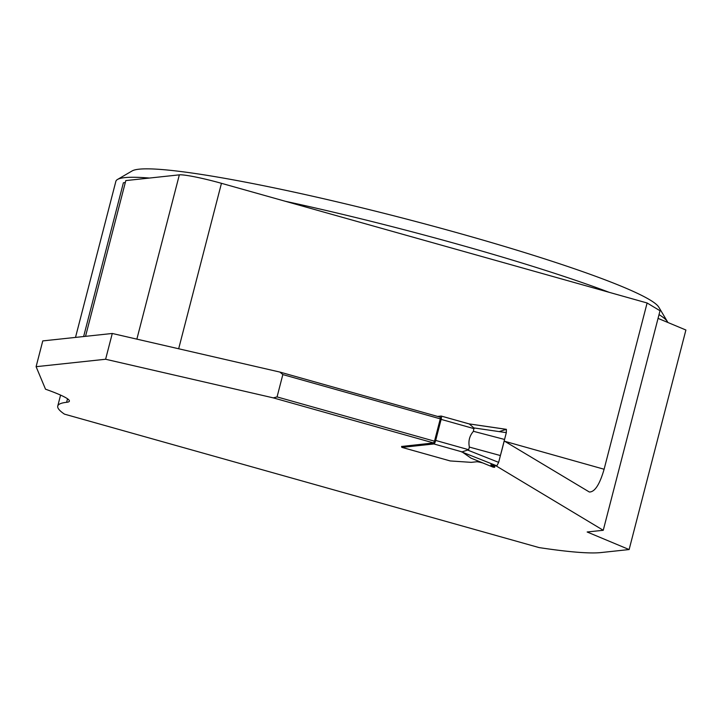 <?xml version="1.0" encoding="UTF-8"?>
<svg xmlns="http://www.w3.org/2000/svg" width="722" height="722" viewBox="0 0 722 722"><rect width="100%" height="100%" fill="white"/><g stroke="black" fill="none" stroke-linecap="round" stroke-linejoin="round"><path stroke-width="1.08" d="M437.604 416.423L441.142 416.043A3.565 0.812 105.7 0 1 441.214 416.053A3.565 0.812 105.7 0 1 441.124 419.383L435.682 440.438L468.677 449.716L469.363 447.08C468.163 441.079 469.517 435.817 473.442 431.305L504.561 439.454L506.321 432.649L506.384 429.337M401.64 446.377A3.565 0.812 -74.3 0 0 401.919 447.378A3.565 0.812 -74.3 0 0 401.992 447.387L433.922 443.967A3.565 0.812 -74.3 0 0 435.682 440.438M482.756 462.928L481.267 462.558A5.343 0.478 -165.5 0 0 476.746 461.764L471.683 462.306A17.824 1.588 14.5 0 1 470.41 462.297L450.212 460.943L401.992 447.387M491.808 465.194L491.673 465.699L494.624 467.305L493.108 467.152L470.988 458.127L462.035 451.873L433.922 443.967M441.286 416.08L469.255 423.949L473.858 427.911L473.442 431.305M491.673 465.699L490.933 465.085L496.844 465.852L498.64 462.36L500.4 455.555A110.674 25.36 -74.3 0 0 504.561 439.454M468.677 449.716L462.035 451.873M469.363 447.08L500.4 455.555M401.919 447.378L449.941 460.862M495.833 465.726L603.249 530.282L587.157 531.997L629.124 549.55L600.984 552.565A285.136 25.342 -165.5 0 1 539.117 547.592L64.466 414.139A285.136 25.342 -165.5 0 1 57.751 406.044A285.136 25.342 -165.5 0 1 66.614 402.316A89.104 7.924 -165.5 0 0 69.384 401.152A89.104 7.924 -165.5 0 0 45.513 389.194L36.1 366.686L105.611 359.249L273.286 397.876L277.058 396.919L434.509 441.187L433.633 442.956L401.64 446.467M273.286 397.876L433.633 442.956M277.058 396.919L282.834 374.583L440.285 418.85L434.509 441.187M282.834 374.583L279.955 372.092L440.294 417.181L440.285 418.85M504.191 440.962L589.342 492.007C594.766 492.097 599.693 484.507 604.106 469.246L647.111 302.987L660.025 310.749L603.249 530.282M279.955 372.092L112.28 333.474L42.769 340.91L36.1 366.686M667.814 322.454A285.136 25.342 -165.5 0 0 667.426 321.669A285.136 25.342 -165.5 0 0 659.024 314.621M609.233 292.338A285.136 25.342 -165.5 0 0 285.452 201.303M149.445 178.054A285.136 25.342 -165.5 0 0 117.524 179.453A285.136 25.342 -165.5 0 0 115.854 181.366L75.503 337.409M105.611 359.249L112.28 333.474M83.626 336.542L123.39 182.783A89.104 7.924 -165.5 0 0 125.348 182.359M647.111 302.987L221.455 183.316A35.64 3.168 -165.5 0 0 179.345 174.85L125.808 180.581L85.53 336.335M629.124 549.55L685.9 330.017L658.049 318.375M117.524 179.453L132.108 170.943A273.096 24.277 14.5 0 1 400.99 217.647A273.096 24.277 14.5 0 1 658.798 307.157L667.426 321.669M499.624 431.458L506.284 429.346L506.321 432.649L498.64 462.36L496.844 465.852L490.933 465.085L491.303 463.659M474.119 428.669L441.124 419.383M493.686 466.701L494.001 465.482M496.844 465.852L461.277 451.755M469.318 423.949L506.284 429.346M506.321 432.649L473.858 427.911M468.082 450.239L498.64 462.36M66.614 402.316L67.525 398.788M136.864 339.132L179.345 174.85M178.668 348.762L221.455 183.316M504.768 441.313L604.106 469.246M441.214 416.053L469.625 424.04M469.119 423.895L506.339 429.328M495.057 465.618L494.642 467.251M57.751 406.044L60.576 395.105"/></g></svg>

